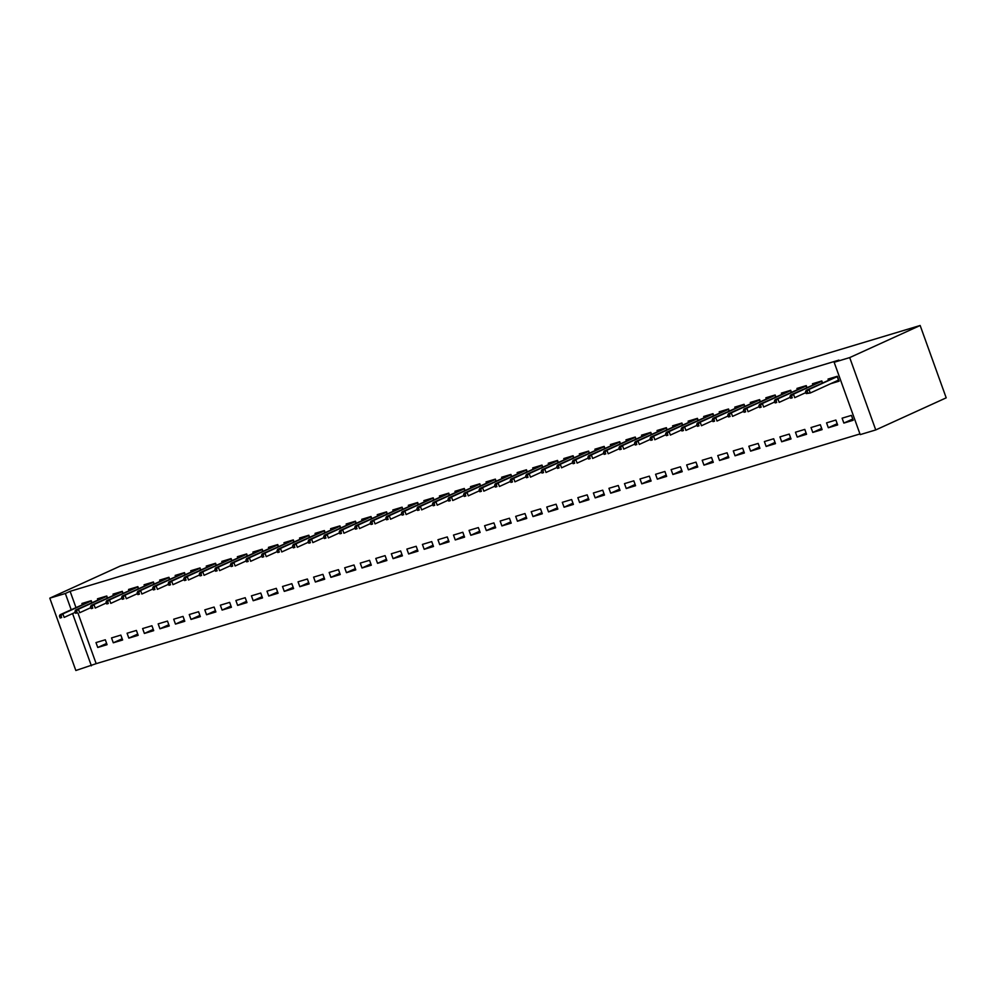 <?xml version="1.0" encoding="UTF-8"?>
<svg xmlns="http://www.w3.org/2000/svg" width="996" height="996" viewBox="0 0 996 996"><rect width="100%" height="100%" fill="white"/><g stroke="black" fill="none" stroke-linecap="round" stroke-linejoin="round"><path stroke-width="1.49" d="M78.012 613.237L96.164 663.66L859.959 433.945M96.164 663.66L75.845 670.507L49.8 598.16L65.35 593.492L71.177 609.677M75.945 607.498L70.118 591.313L838.931 360.091L834.15 362.27L860.195 434.617L875.745 429.936L946.2 397.84L920.155 325.493L120.255 566.064L49.8 598.16M122.62 639.992L120.852 635.099L111.527 637.913L113.295 642.793L122.62 639.992M107.481 597.949L106.784 595.994L97.459 598.808L97.857 599.928M153.708 630.642L151.94 625.749L142.615 628.563L144.383 633.444L153.708 630.642M138.569 588.599L137.871 586.644L128.546 589.458L128.945 590.578M184.795 621.292L183.04 616.4L173.702 619.213L175.47 624.094L184.795 621.292M169.656 579.249L168.959 577.294L159.634 580.108L160.032 581.228M215.883 611.942L214.128 607.05L204.79 609.863L206.558 614.744L215.883 611.942M200.744 569.899L200.047 567.944L190.722 570.758L191.12 571.878M246.971 602.592L245.215 597.7L235.89 600.513L237.646 605.394L246.971 602.592M231.831 560.549L231.134 558.594L221.809 561.408L222.208 562.528M278.058 593.243L276.303 588.35L266.978 591.163L268.733 596.044L278.058 593.243M262.919 551.199L262.222 549.244L252.897 552.058L253.295 553.178M309.146 583.893L307.391 579L298.065 581.813L299.821 586.694L309.146 583.893M294.007 541.849L293.31 539.894L283.985 542.708L284.383 543.828M340.234 574.543L338.478 569.65L329.153 572.463L330.909 577.344L340.234 574.543M325.094 532.499L324.397 530.544L315.072 533.358L315.471 534.479M371.321 565.193L369.566 560.3L360.241 563.114L361.996 567.994L371.321 565.193M356.182 523.149L355.485 521.194L346.16 524.008L346.558 525.129M402.409 555.843L400.653 550.95L391.328 553.764L393.084 558.644L402.409 555.843M387.27 513.799L386.573 511.844L377.247 514.658L377.646 515.779M433.497 546.493L431.741 541.6L422.416 544.414L424.172 549.294L433.497 546.493M418.357 504.449L417.66 502.494L408.335 505.308L408.734 506.429M464.584 537.143L462.829 532.25L453.504 535.064L455.259 539.944L464.584 537.143M449.445 495.099L448.748 493.145L439.423 495.958L439.821 497.079M495.672 527.793L493.916 522.9L484.591 525.714L486.347 530.594L495.672 527.793M480.533 485.749L479.835 483.795L470.51 486.608L470.909 487.729M526.76 518.443L525.004 513.55L515.679 516.364L517.434 521.244L526.76 518.443M511.62 476.399L510.923 474.445L501.598 477.258L501.996 478.379M557.847 509.093L556.092 504.2L546.767 507.014L548.522 511.894L557.847 509.093M542.708 467.049L542.011 465.095L532.686 467.908L533.084 469.029M588.935 499.743L587.179 494.85L577.854 497.664L579.61 502.544L588.935 499.743M573.796 457.699L573.098 455.745L563.773 458.558L564.172 459.679M620.022 490.393L618.267 485.5L608.942 488.314L610.697 493.194L620.022 490.393M604.896 448.349L604.186 446.395L594.861 449.208L595.259 450.329M651.11 481.043L649.355 476.15L640.03 478.964L641.785 483.844L651.11 481.043M635.983 438.999L635.274 437.045L625.949 439.859L626.36 440.979M682.21 471.693L680.442 466.8L671.117 469.614L672.873 474.494L682.21 471.693M667.071 429.65L666.361 427.695L657.036 430.509L657.447 431.629M713.298 462.343L711.53 457.45L702.205 460.264L703.96 465.144L713.298 462.343M698.159 420.3L697.449 418.345L688.124 421.159L688.535 422.279M744.385 452.993L742.618 448.1L733.293 450.914L735.048 455.795L744.385 452.993M729.246 410.95L728.537 408.995L719.212 411.809L719.622 412.929M775.473 443.643L773.705 438.75L764.38 441.564L766.148 446.445L775.473 443.643M760.334 401.6L759.624 399.645L750.299 402.459L750.71 403.579M806.561 434.293L804.793 429.401L795.468 432.214L797.236 437.095L806.561 434.293M791.422 392.25L790.712 390.295L781.387 393.109L781.798 394.229M837.648 424.943L835.881 420.051L826.556 422.864L828.323 427.745L837.648 424.943M822.509 382.9L821.812 380.945L812.475 383.759L812.885 384.879M830.701 383.697L839.105 381.169L837.35 376.276L828.025 379.078L828.423 380.198M853.186 420.275L851.431 415.382L842.106 418.183L843.861 423.076L853.186 420.275M806.959 387.569L806.262 385.626L796.937 388.428L797.335 389.548M822.098 429.625L820.343 424.732L811.018 427.533L812.773 432.426L822.098 429.625M775.872 396.918L775.174 394.976L765.849 397.778L766.248 398.898M791.011 438.975L789.255 434.082L779.93 436.883L781.686 441.776L791.011 438.975M744.784 406.268L744.087 404.326L734.762 407.127L735.16 408.248M759.923 448.325L758.168 443.432L748.843 446.233L750.598 451.126L759.923 448.325M713.696 415.618L712.999 413.676L703.674 416.477L704.072 417.598M728.835 457.674L727.08 452.782L717.755 455.583L719.51 460.476L728.835 457.674M682.609 424.968L681.911 423.026L672.586 425.827L672.985 426.948M697.748 467.024L695.992 462.132L686.667 464.933L688.423 469.826L697.748 467.024M651.521 434.318L650.824 432.376L641.499 435.177L641.897 436.298M666.66 476.374L664.905 471.482L655.58 474.283L657.335 479.176L666.66 476.374M620.433 443.668L619.736 441.726L610.411 444.527L610.809 445.648M635.573 485.724L633.817 480.831L624.48 483.633L626.247 488.526L635.573 485.724M589.346 453.018L588.648 451.076L579.323 453.877L579.722 454.998M604.485 495.074L602.729 490.181L593.392 492.983L595.16 497.875L604.485 495.074M558.258 462.368L557.561 460.426L548.236 463.227L548.634 464.348M573.397 504.424L571.642 499.531L562.304 502.333L564.072 507.225L573.397 504.424M527.17 471.718L526.473 469.776L517.148 472.577L517.547 473.698M542.31 513.774L540.542 508.881L531.217 511.683L532.985 516.575L542.31 513.774M496.083 481.068L495.386 479.126L486.048 481.927L486.459 483.048M511.222 523.124L509.454 518.231L500.129 521.033L501.897 525.925L511.222 523.124M464.995 490.418L464.298 488.476L454.96 491.277L455.371 492.398M480.134 532.474L478.366 527.581L469.041 530.382L470.809 535.275L480.134 532.474M433.907 499.768L433.21 497.826L423.873 500.627L424.284 501.747M449.047 541.824L447.279 536.931L437.954 539.732L439.722 544.625L449.047 541.824M402.82 509.118L402.11 507.176L392.785 509.977L393.196 511.097M417.959 551.174L416.191 546.281L406.866 549.082L408.634 553.975L417.959 551.174M371.732 518.468L371.022 516.526L361.697 519.327L362.108 520.447M386.871 560.524L385.103 555.631L375.778 558.432L377.546 563.325L386.871 560.524M340.644 527.818L339.935 525.876L330.61 528.677L331.021 529.797M355.784 569.874L354.016 564.981L344.691 567.782L346.446 572.675L355.784 569.874M309.557 537.168L308.847 535.226L299.522 538.027L299.933 539.147M324.696 579.224L322.928 574.331L313.603 577.132L315.359 582.025L324.696 579.224M278.469 546.518L277.76 544.575L268.434 547.377L268.845 548.497M293.608 588.574L291.84 583.681L282.515 586.482L284.271 591.375L293.608 588.574M247.382 555.868L246.672 553.925L237.347 556.727L237.758 557.847M262.508 597.924L260.753 593.031L251.428 595.832L253.183 600.725L262.508 597.924M216.294 565.218L215.584 563.275L206.259 566.077L206.658 567.197M231.421 607.274L229.665 602.381L220.34 605.182L222.096 610.075L231.421 607.274M185.194 574.567L184.497 572.625L175.172 575.427L175.57 576.547M200.333 616.624L198.578 611.731L189.252 614.532L191.008 619.425L200.333 616.624M154.106 583.917L153.409 581.975L144.084 584.777L144.482 585.897M169.245 625.974L167.49 621.081L158.165 623.882L159.92 628.775L169.245 625.974M123.018 593.267L122.321 591.325L112.996 594.126L113.395 595.247M138.158 635.324L136.402 630.431L127.077 633.232L128.833 638.125L138.158 635.324M91.931 602.617L91.234 600.675L81.909 603.476L82.307 604.597M107.07 644.673L105.315 639.781L95.99 642.582L97.745 647.475L107.07 644.673M72.571 613.561L91.395 665.838M70.118 591.313L65.35 593.492M834.15 362.27L849.7 357.589L920.155 325.493M875.745 429.936L849.7 357.589M852.738 419.03L843.861 423.076M837.2 423.698L828.323 427.745M821.65 428.38L812.773 432.426M806.113 433.048L797.236 437.095M790.563 437.73L781.686 441.776M775.025 442.398L766.148 446.445M759.475 447.08L750.598 451.126M743.937 451.748L735.048 455.795M728.387 456.429L719.51 460.476M712.85 461.098L703.96 465.144M697.3 465.779L688.423 469.826M681.762 470.448L672.873 474.494M666.212 475.129L657.335 479.176M650.674 479.798L641.785 483.844M635.124 484.479L626.247 488.526M619.587 489.148L610.697 493.194M604.037 493.829L595.16 497.875M588.499 498.498L579.61 502.544M572.949 503.179L564.072 507.225M557.399 507.848L548.522 511.894M541.861 512.529L532.985 516.575M526.311 517.198L517.434 521.244M510.774 521.879L501.897 525.925M495.224 526.548L486.347 530.594M479.686 531.229L470.809 535.275M464.136 535.898L455.259 539.944M448.598 540.579L439.722 544.625M433.048 545.248L424.172 549.294M417.511 549.929L408.634 553.975M401.961 554.598L393.084 558.644M386.423 559.279L377.546 563.325M370.873 563.948L361.996 567.994M355.335 568.629L346.446 572.675M339.785 573.298L330.909 577.344M324.248 577.979L315.359 582.025M308.698 582.648L299.821 586.694M293.16 587.329L284.271 591.375M277.61 591.998L268.733 596.044M262.073 596.679L253.183 600.725M246.522 601.347L237.646 605.394M230.985 606.029L222.096 610.075M215.435 610.697L206.558 614.744M199.897 615.379L191.008 619.425M184.347 620.047L175.47 624.094M168.797 624.729L159.92 628.775M153.26 629.397L144.383 633.444M137.709 634.079L128.833 638.125M122.172 638.747L113.295 642.793M106.622 643.428L97.745 647.475M834.026 382.178L835.731 381.393M835.781 381.381L838.943 380.696M807.096 391.167L805.54 391.627L806.25 393.582L807.806 393.121L807.096 391.167L808.989 389.486L806.2 390.332L837.387 376.388M807.806 393.121L810.258 393.009L838.495 380.136L837.238 376.625L808.989 389.486L810.258 393.009L806.25 393.582M806.2 390.332L805.54 391.627M791.559 395.835L790.002 396.308L790.7 398.263L792.256 397.79L791.559 395.835L793.451 394.167L790.65 395.001L821.849 381.07M822.298 382.987L821.688 381.294L793.451 394.167L794.721 397.678L805.889 392.586M792.256 397.79L790.7 398.263M790.65 395.001L790.002 396.308M776.009 400.517L774.452 400.977L775.162 402.932L776.718 402.471L776.009 400.517L777.901 398.836L775.112 399.682L806.299 385.738M806.76 387.668L806.15 385.975L777.901 398.836L779.171 402.359L790.351 397.267M776.718 402.471L775.162 402.932M775.112 399.682L774.452 400.977M760.471 405.185L758.915 405.658L759.612 407.613L761.168 407.14L760.471 405.185L762.363 403.517L759.562 404.351L790.762 390.42M791.21 392.337L790.6 390.644L762.363 403.517L763.621 407.028L774.801 401.936M761.168 407.14L759.612 407.613M759.562 404.351L758.915 405.658M744.921 409.866L743.365 410.327L744.074 412.282L745.63 411.821L744.921 409.866L746.813 408.186L744.012 409.032L775.212 395.088M775.672 397.018L775.062 395.325L746.813 408.186L748.083 411.709L759.263 406.617M745.63 411.821L744.074 412.282M744.012 409.032L743.365 410.327M729.383 414.535L727.827 415.008L728.524 416.963L730.08 416.49L729.383 414.535L731.276 412.867L728.474 413.701L759.674 399.77M760.122 401.687L759.512 399.994L731.276 412.867L732.533 416.378L743.713 411.286M730.08 416.49L728.524 416.963M728.474 413.701L727.827 415.008M713.833 419.216L712.277 419.677L712.987 421.632L714.543 421.171L713.833 419.216L715.726 417.536L712.924 418.382L744.124 404.438M744.585 406.368L743.975 404.675L715.726 417.536L716.995 421.059L728.176 415.967M714.543 421.171L712.987 421.632M712.924 418.382L712.277 419.677M698.296 423.885L696.739 424.358L697.437 426.313L698.993 425.84L698.296 423.885L700.188 422.217L697.387 423.051L728.586 409.119M729.035 411.037L728.425 409.344L700.188 422.217L701.445 425.728L712.626 420.636M698.993 425.84L697.437 426.313M697.387 423.051L696.739 424.358M682.746 428.566L681.189 429.027L681.899 430.982L683.455 430.521L682.746 428.566L684.638 426.886L681.837 427.732L713.036 413.788M713.497 415.718L712.887 414.025L684.638 426.886L685.908 430.409L697.088 425.317M683.455 430.521L681.899 430.982M681.837 427.732L681.189 429.027M667.208 433.235L665.652 433.708L666.349 435.663L667.905 435.19L667.208 433.235L669.1 431.567L666.299 432.401L697.499 418.469M697.947 420.387L697.337 418.694L669.1 431.567L670.358 435.078L681.538 429.986M667.905 435.19L666.349 435.663M666.299 432.401L665.652 433.708M651.658 437.916L650.102 438.377L650.811 440.332L652.368 439.871L651.658 437.916L653.55 436.236L650.749 437.082L681.949 423.138M682.409 425.068L681.799 423.375L653.55 436.236L654.82 439.759L665.988 434.667M652.368 439.871L650.811 440.332M650.749 437.082L650.102 438.377M636.12 442.585L634.564 443.058L635.261 445.013L636.818 444.54L636.12 442.585L638.013 440.917L635.211 441.751L666.411 427.819M666.859 429.737L666.249 428.043L638.013 440.917L639.27 444.428L650.45 439.336M636.818 444.54L635.261 445.013M635.211 441.751L634.564 443.058M620.57 447.266L619.014 447.727L619.724 449.682L621.28 449.221L620.57 447.266L622.463 445.586L619.661 446.432L650.861 432.488M651.322 434.418L650.699 432.725L622.463 445.586L623.733 449.109L634.9 444.017M621.28 449.221L619.724 449.682M619.661 446.432L619.014 447.727M605.033 451.935L603.476 452.408L604.174 454.363L605.73 453.89L605.033 451.935L606.925 450.267L604.124 451.101L635.324 437.169M635.772 439.087L635.162 437.393L606.925 450.267L608.183 453.778L619.363 448.686M605.73 453.89L604.174 454.363M604.124 451.101L603.476 452.408M589.483 456.616L587.926 457.077L588.636 459.032L590.192 458.571L589.483 456.616L591.375 454.935L588.574 455.782L619.773 441.838M620.222 443.768L619.612 442.075L591.375 454.935L592.645 458.459L603.813 453.367M590.192 458.571L588.636 459.032M588.574 455.782L587.926 457.077M573.933 461.285L572.389 461.758L573.086 463.713L574.642 463.24L573.933 461.285L575.825 459.617L573.036 460.451L604.236 446.519M604.684 448.437L604.074 446.743L575.825 459.617L577.095 463.128L588.275 458.036M574.642 463.24L573.086 463.713M573.036 460.451L572.389 461.758M558.395 465.966L556.839 466.427L557.548 468.381L559.092 467.921L558.395 465.966L560.287 464.285L557.486 465.132L588.686 451.188M589.134 453.118L588.524 451.425L560.287 464.285L561.557 467.809L572.725 462.717M559.092 467.921L557.548 468.381M557.486 465.132L556.839 466.427M542.845 470.635L541.301 471.108L541.998 473.063L543.555 472.59L542.845 470.635L544.737 468.967L541.949 469.801L573.148 455.869M573.596 457.787L572.986 456.093L544.737 468.967L546.007 472.478L557.187 467.385M543.555 472.59L541.998 473.063M541.949 469.801L541.301 471.108M527.307 475.316L525.751 475.777L526.461 477.731L528.005 477.271L527.307 475.316L529.2 473.635L526.398 474.482L557.598 460.538M558.046 462.468L557.436 460.775L529.2 473.635L530.47 477.159L541.637 472.067M528.005 477.271L526.461 477.731M526.398 474.482L525.751 475.777M511.757 479.985L510.213 480.458L510.911 482.413L512.467 481.94L511.757 479.985L513.65 478.317L510.861 479.151L542.061 465.219M542.509 467.136L541.899 465.443L513.65 478.317L514.92 481.827L526.1 476.735M512.467 481.94L510.911 482.413M510.861 479.151L510.213 480.458M496.22 484.666L494.663 485.127L495.373 487.081L496.917 486.621L496.22 484.666L498.112 482.985L495.311 483.832L526.51 469.888M526.959 471.818L526.349 470.124L498.112 482.985L499.382 486.509L510.55 481.417M496.917 486.621L495.373 487.081M495.311 483.832L494.663 485.127M480.67 489.335L479.113 489.808L479.823 491.763L481.379 491.289L480.67 489.335L482.562 487.667L479.773 488.501L510.96 474.569M511.421 476.486L510.811 474.793L482.562 487.667L483.832 491.177L495.012 486.085M481.379 491.289L479.823 491.763M479.773 488.501L479.113 489.808M465.132 494.016L463.576 494.477L464.285 496.431L465.829 495.971L465.132 494.016L467.024 492.335L464.223 493.182L495.423 479.238M495.871 481.168L495.261 479.474L467.024 492.335L468.294 495.859L479.462 490.767M465.829 495.971L464.285 496.431M464.223 493.182L463.576 494.477M449.582 498.685L448.026 499.158L448.735 501.113L450.292 500.639L449.582 498.685L451.474 497.016L448.686 497.851L479.873 483.919M480.333 485.836L479.723 484.143L451.474 497.016L452.744 500.527L463.924 495.435M450.292 500.639L448.735 501.113M448.686 497.851L448.026 499.158M434.044 503.366L432.488 503.827L433.185 505.781L434.742 505.321L434.044 503.366L435.937 501.685L433.136 502.532L464.335 488.588M464.783 490.518L464.173 488.824L435.937 501.685L437.207 505.209L448.374 500.117M434.742 505.321L433.185 505.781M433.136 502.532L432.488 503.827M418.494 508.035L416.938 508.508L417.648 510.462L419.204 509.989L418.494 508.035L420.387 506.366L417.598 507.201L448.785 493.269M449.246 495.186L448.636 493.493L420.387 506.366L421.657 509.877L432.837 504.785M419.204 509.989L417.648 510.462M417.598 507.201L416.938 508.508M402.957 512.716L401.4 513.177L402.098 515.131L403.654 514.671L402.957 512.716L404.849 511.035L402.048 511.882L433.248 497.938M433.696 499.868L433.086 498.174L404.849 511.035L406.119 514.559L417.287 509.466M403.654 514.671L402.098 515.131M402.048 511.882L401.4 513.177M387.407 517.385L385.85 517.858L386.56 519.812L388.116 519.339L387.407 517.385L389.299 515.716L386.51 516.551L417.698 502.619M418.158 504.536L417.548 502.843L389.299 515.716L390.569 519.227L401.749 514.135M388.116 519.339L386.56 519.812M386.51 516.551L385.85 517.858M371.869 522.066L370.313 522.527L371.01 524.481L372.566 524.02L371.869 522.066L373.761 520.385L370.96 521.232L402.16 507.288M402.608 509.217L401.998 507.524L373.761 520.385L375.031 523.908L386.199 518.816M372.566 524.02L371.01 524.481M370.96 521.232L370.313 522.527M356.319 526.735L354.763 527.208L355.472 529.162L357.029 528.689L356.319 526.735L358.211 525.066L355.41 525.9L386.61 511.969M387.07 513.886L386.46 512.193L358.211 525.066L359.481 528.577L370.661 523.485M357.029 528.689L355.472 529.162M355.41 525.9L354.763 527.208M340.781 531.416L339.225 531.876L339.922 533.831L341.479 533.37L340.781 531.416L342.674 529.735L339.873 530.582L371.072 516.638M371.52 518.567L370.91 516.874L342.674 529.735L343.931 533.258L355.111 528.166M341.479 533.37L339.922 533.831M339.873 530.582L339.225 531.876M325.231 536.085L323.675 536.558L324.385 538.512L325.941 538.039L325.231 536.085L327.124 534.416L324.323 535.25L355.522 521.319M355.983 523.236L355.373 521.543L327.124 534.416L328.394 537.927L339.574 532.835M325.941 538.039L324.385 538.512M324.323 535.25L323.675 536.558M309.694 540.766L308.138 541.226L308.835 543.181L310.391 542.72L309.694 540.766L311.586 539.085L308.785 539.932L339.985 525.988M340.433 527.917L339.823 526.224L311.586 539.085L312.844 542.608L324.024 537.516M310.391 542.72L308.835 543.181M308.785 539.932L308.138 541.226M294.144 545.435L292.587 545.908L293.297 547.862L294.853 547.389L294.144 545.435L296.036 543.766L293.235 544.6L324.435 530.669M324.895 532.586L324.285 530.893L296.036 543.766L297.306 547.277L308.486 542.185M294.853 547.389L293.297 547.862M293.235 544.6L292.587 545.908M278.606 550.116L277.05 550.576L277.747 552.531L279.303 552.07L278.606 550.116L280.499 548.435L277.697 549.282L308.897 535.338M309.345 537.267L308.735 535.574L280.499 548.435L281.756 551.958L292.936 546.866M279.303 552.07L277.747 552.531M277.697 549.282L277.05 550.576M263.056 554.784L261.5 555.258L262.209 557.212L263.766 556.739L263.056 554.784L264.948 553.116L262.147 553.95L293.347 540.019M293.808 541.936L293.198 540.243L264.948 553.116L266.218 556.627L277.386 551.535M263.766 556.739L262.209 557.212M262.147 553.95L261.5 555.258M247.518 559.466L245.962 559.926L246.659 561.881L248.216 561.42L247.518 559.466L249.411 557.785L246.61 558.632L277.809 544.688M278.258 546.617L277.647 544.924L249.411 557.785L250.668 561.308L261.848 556.216M248.216 561.42L246.659 561.881M246.61 558.632L245.962 559.926M231.968 564.134L230.412 564.608L231.122 566.562L232.678 566.089L231.968 564.134L233.861 562.466L231.06 563.3L262.259 549.369M262.72 551.286L262.097 549.593L233.861 562.466L235.131 565.977L246.298 560.885M232.678 566.089L231.122 566.562M231.06 563.3L230.412 564.608M216.431 568.816L214.875 569.276L215.572 571.231L217.128 570.77L216.431 568.816L218.323 567.135L215.522 567.981L246.722 554.037M247.17 555.967L246.56 554.274L218.323 567.135L219.581 570.658L230.761 565.566M217.128 570.77L215.572 571.231M215.522 567.981L214.875 569.276M200.881 573.484L199.325 573.957L200.034 575.912L201.59 575.439L200.881 573.484L202.773 571.816L199.972 572.65L231.172 558.719M231.62 560.636L231.01 558.943L202.773 571.816L204.043 575.327L215.211 570.235M201.59 575.439L200.034 575.912M199.972 572.65L199.325 573.957M185.331 578.166L183.787 578.626L184.484 580.581L186.04 580.12L185.331 578.166L187.223 576.485L184.434 577.331L215.634 563.387M216.082 565.317L215.472 563.624L187.223 576.485L188.493 580.008L199.673 574.916M186.04 580.12L184.484 580.581M184.434 577.331L183.787 578.626M169.793 582.834L168.237 583.307L168.946 585.262L170.49 584.789L169.793 582.834L171.686 581.166L168.884 582L200.084 568.069M200.532 569.986L199.922 568.293L171.686 581.166L172.955 584.677L184.123 579.585M170.49 584.789L168.946 585.262M168.884 582L168.237 583.307M154.243 587.515L152.699 587.976L153.396 589.931L154.953 589.47L154.243 587.515L156.135 585.835L153.347 586.681L184.546 572.737M184.995 574.667L184.385 572.974L156.135 585.835L157.405 589.358L168.585 584.266M154.953 589.47L153.396 589.931M153.347 586.681L152.699 587.976M138.705 592.184L137.149 592.657L137.859 594.612L139.403 594.139L138.705 592.184L140.598 590.516L137.797 591.35L168.996 577.419M169.445 579.336L168.834 577.643L140.598 590.516L141.868 594.027L153.035 588.935M139.403 594.139L137.859 594.612M137.797 591.35L137.149 592.657M123.155 596.865L121.612 597.326L122.309 599.281L123.865 598.82L123.155 596.865L125.048 595.185L122.259 596.031L153.459 582.087M153.907 584.017L153.297 582.324L125.048 595.185L126.318 598.708L137.498 593.616M123.865 598.82L122.309 599.281M122.259 596.031L121.612 597.326M107.618 601.534L106.062 602.007L106.771 603.962L108.315 603.489L107.618 601.534L109.51 599.866L106.709 600.7L137.909 586.769M138.357 588.686L137.747 586.993L109.51 599.866L110.78 603.377L121.948 598.285M108.315 603.489L106.771 603.962M106.709 600.7L106.062 602.007M92.068 606.215L90.524 606.676L91.221 608.631L92.777 608.17L92.068 606.215L93.96 604.535L91.171 605.381L122.359 591.437M122.819 593.367L122.209 591.674L93.96 604.535L95.23 608.058L106.41 602.966M92.777 608.17L91.221 608.631M91.171 605.381L90.524 606.676M76.53 610.884L74.974 611.357L75.684 613.312L77.227 612.839L76.53 610.884L78.423 609.216L75.621 610.05L106.821 596.118M107.269 598.036L106.659 596.343L78.423 609.216L79.692 612.727L90.86 607.635M77.227 612.839L75.684 613.312M75.621 610.05L74.974 611.357M60.98 615.565L59.424 616.026L60.134 617.981L61.69 617.52L60.98 615.565L62.873 613.885L60.084 614.731L91.271 600.787M91.732 602.717L91.122 601.024L62.873 613.885L64.142 617.408L75.323 612.316M61.69 617.52L60.134 617.981M60.084 614.731L59.424 616.026"/></g></svg>
